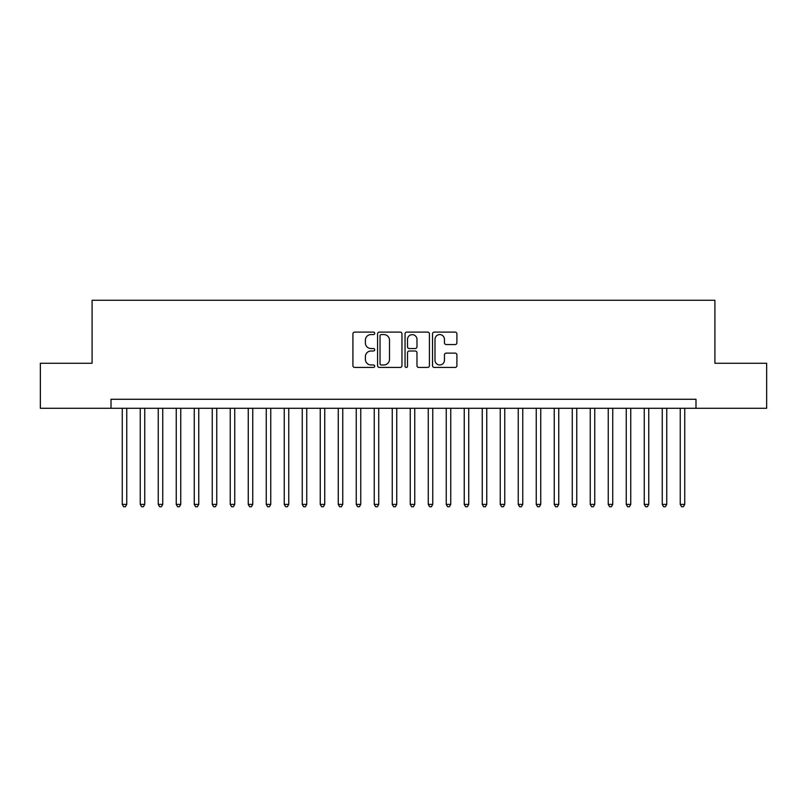 <?xml version="1.0" encoding="UTF-8"?>
<svg xmlns="http://www.w3.org/2000/svg" width="807" height="807" viewBox="0 0 807 807"><rect width="100%" height="100%" fill="white"/><g stroke="black" fill="none" stroke-linecap="round" stroke-linejoin="round"><path stroke-width="1.21" d="M374.7 333.341A1.241 1.241 0 0 0 373.459 332.101L354.687 332.101A1.765 1.765 0 0 0 352.921 333.866L352.921 365.672A1.765 1.765 0 0 0 354.687 367.437L373.459 367.437A1.241 1.241 0 0 0 374.7 366.196A1.241 1.241 0 0 0 373.459 364.966L371.038 364.966A5.649 5.649 0 0 1 365.379 359.307L365.379 356.664A5.649 5.649 0 0 1 371.038 351.005L373.459 351.005A1.241 1.241 0 0 0 374.7 349.774A1.241 1.241 0 0 0 373.459 348.533L371.038 348.533A5.649 5.649 0 0 1 365.379 342.884L365.379 340.231A5.649 5.649 0 0 1 371.038 334.572L373.459 334.572A1.241 1.241 0 0 0 374.7 333.341M455.138 344.559A1.765 1.765 0 0 0 456.903 342.793L456.903 333.866A1.765 1.765 0 0 0 455.138 332.101L434.287 332.101A1.765 1.765 0 0 0 432.522 333.866L432.522 365.672A1.765 1.765 0 0 0 434.287 367.437L455.138 367.437A1.765 1.765 0 0 0 456.903 365.672L456.903 354.898A1.765 1.765 0 0 0 455.138 353.123L446.21 353.123A1.765 1.765 0 0 0 444.445 354.898L444.445 360.235A4.731 4.731 0 0 1 439.724 364.966A4.731 4.731 0 0 1 434.993 360.235L434.993 339.303A4.731 4.731 0 0 1 439.724 334.572A4.731 4.731 0 0 1 444.445 339.303L444.445 342.793A1.765 1.765 0 0 0 446.21 344.559L455.138 344.559M111.003 408.271L40.35 408.271L40.35 363.271L92.099 363.271L92.099 300.275L714.901 300.275L714.901 363.271L766.65 363.271L766.65 408.271L695.997 408.271L695.997 399.273L111.003 399.273L111.003 408.271L695.997 408.271M401.957 333.866A1.765 1.765 0 0 0 400.191 332.101L379.34 332.101A1.765 1.765 0 0 0 377.575 333.866L377.575 365.672A1.765 1.765 0 0 0 379.34 367.437L400.191 367.437A1.765 1.765 0 0 0 401.957 365.672L401.957 333.866M406.809 332.101L427.66 332.101A1.765 1.765 0 0 1 429.425 333.866L429.425 365.672A1.765 1.765 0 0 1 427.66 367.437L418.742 367.437A1.765 1.765 0 0 1 416.977 365.672L416.977 352.77A1.765 1.765 0 0 0 415.202 351.005L409.29 351.005A1.765 1.765 0 0 0 407.515 352.77L407.515 366.196A1.241 1.241 0 0 1 406.284 367.437A1.241 1.241 0 0 1 405.043 366.196L405.043 333.866A1.765 1.765 0 0 1 406.809 332.101M381.277 334.572A1.241 1.241 0 0 0 380.047 335.813L380.047 363.725A1.241 1.241 0 0 0 381.277 364.966L383.839 364.966A5.649 5.649 0 0 0 389.499 359.307L389.499 340.231A5.649 5.649 0 0 0 383.839 334.572L381.277 334.572M416.977 339.394A4.731 4.731 0 0 0 412.246 334.663A4.731 4.731 0 0 0 407.515 339.394L407.515 346.768A1.765 1.765 0 0 0 409.29 348.533L415.202 348.533A1.765 1.765 0 0 0 416.977 346.768L416.977 339.394M122.25 408.271L122.25 504.385L126.749 504.385L126.749 408.271M126.749 504.385L125.398 506.725L123.602 506.725L122.25 504.385M140.247 408.271L140.247 504.385L144.746 504.385L144.746 408.271M144.746 504.385L143.404 506.725L141.598 506.725L140.247 504.385M158.253 408.271L158.253 504.385L162.752 504.385L162.752 408.271M162.752 504.385L161.4 506.725L159.604 506.725L158.253 504.385M176.249 408.271L176.249 504.385L180.748 504.385L180.748 408.271M180.748 504.385L179.396 506.725L177.601 506.725L176.249 504.385M194.255 408.271L194.255 504.385L198.754 504.385L198.754 408.271M198.754 504.385L197.402 506.725L195.597 506.725L194.255 504.385M212.251 408.271L212.251 504.385L216.75 504.385L216.75 408.271M216.75 504.385L215.398 506.725L213.603 506.725L212.251 504.385M230.247 408.271L230.247 504.385L234.746 504.385L234.746 408.271M234.746 504.385L233.405 506.725L231.599 506.725L230.247 504.385M248.253 408.271L248.253 504.385L252.752 504.385L252.752 408.271M252.752 504.385L251.401 506.725L249.595 506.725L248.253 504.385M266.249 408.271L266.249 504.385L270.748 504.385L270.748 408.271M270.748 504.385L269.397 506.725L267.601 506.725L266.249 504.385M284.246 408.271L284.246 504.385L288.755 504.385L288.755 408.271M288.755 504.385L287.403 506.725L285.597 506.725L284.246 504.385M302.252 408.271L302.252 504.385L306.751 504.385L306.751 408.271M306.751 504.385L305.399 506.725L303.603 506.725L302.252 504.385M320.248 408.271L320.248 504.385L324.747 504.385L324.747 408.271M324.747 504.385L323.395 506.725L321.6 506.725L320.248 504.385M338.254 408.271L338.254 504.385L342.753 504.385L342.753 408.271M342.753 504.385L341.401 506.725L339.596 506.725L338.254 504.385M356.25 408.271L356.25 504.385L360.749 504.385L360.749 408.271M360.749 504.385L359.397 506.725L357.602 506.725L356.25 504.385M374.246 408.271L374.246 504.385L378.745 504.385L378.745 408.271M378.745 504.385L377.404 506.725L375.598 506.725L374.246 504.385M392.252 408.271L392.252 504.385L396.751 504.385L396.751 408.271M396.751 504.385L395.4 506.725L393.604 506.725L392.252 504.385M410.249 408.271L410.249 504.385L414.748 504.385L414.748 408.271M414.748 504.385L413.396 506.725L411.6 506.725L410.249 504.385M428.255 408.271L428.255 504.385L432.754 504.385L432.754 408.271M432.754 504.385L431.402 506.725L429.596 506.725L428.255 504.385M446.251 408.271L446.251 504.385L450.75 504.385L450.75 408.271M450.75 504.385L449.398 506.725L447.603 506.725L446.251 504.385M464.247 408.271L464.247 504.385L468.746 504.385L468.746 408.271M468.746 504.385L467.404 506.725L465.599 506.725L464.247 504.385M482.253 408.271L482.253 504.385L486.752 504.385L486.752 408.271M486.752 504.385L485.4 506.725L483.605 506.725L482.253 504.385M500.249 408.271L500.249 504.385L504.748 504.385L504.748 408.271M504.748 504.385L503.397 506.725L501.601 506.725L500.249 504.385M518.245 408.271L518.245 504.385L522.754 504.385L522.754 408.271M522.754 504.385L521.403 506.725L519.597 506.725L518.245 504.385M536.252 408.271L536.252 504.385L540.751 504.385L540.751 408.271M540.751 504.385L539.399 506.725L537.603 506.725L536.252 504.385M554.248 408.271L554.248 504.385L558.747 504.385L558.747 408.271M558.747 504.385L557.405 506.725L555.599 506.725L554.248 504.385M572.254 408.271L572.254 504.385L576.753 504.385L576.753 408.271M576.753 504.385L575.401 506.725L573.595 506.725L572.254 504.385M590.25 408.271L590.25 504.385L594.749 504.385L594.749 408.271M594.749 504.385L593.397 506.725L591.602 506.725L590.25 504.385M608.246 408.271L608.246 504.385L612.745 504.385L612.745 408.271M612.745 504.385L611.403 506.725L609.598 506.725L608.246 504.385M626.252 408.271L626.252 504.385L630.751 504.385L630.751 408.271M630.751 504.385L629.399 506.725L627.604 506.725L626.252 504.385M644.248 408.271L644.248 504.385L648.747 504.385L648.747 408.271M648.747 504.385L647.396 506.725L645.6 506.725L644.248 504.385M662.254 408.271L662.254 504.385L666.753 504.385L666.753 408.271M666.753 504.385L665.402 506.725L663.596 506.725L662.254 504.385M680.251 408.271L680.251 504.385L684.75 504.385L684.75 408.271M684.75 504.385L683.398 506.725L681.602 506.725L680.251 504.385"/></g></svg>
